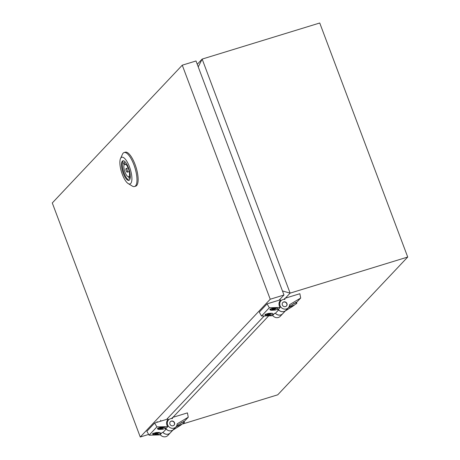 <?xml version="1.0" encoding="UTF-8"?>
<svg xmlns="http://www.w3.org/2000/svg" width="460" height="460" viewBox="0 0 460 460"><rect width="100%" height="100%" fill="white"/><g stroke="black" fill="none" stroke-linecap="round" stroke-linejoin="round"><path stroke-width="0.69" d="M140.26 437L270.233 299.23L182.263 65.188L52.285 202.958L140.26 437L148.655 434.424M166.681 419.347L264.23 315.945M279.105 300.179L283.981 295.015L270.233 299.23M283.981 295.015L196.012 60.973L182.263 65.188M291.577 306.596L294.164 305.371L293.037 305.848L293.319 305.377L292.485 305.635L292.192 306.107L290.967 306.354L291.95 306.366L291.577 306.596M272.199 309.655A1.903 0.333 -20.6 0 1 274.47 308.47A1.903 0.333 -20.6 0 1 275.764 308.315A1.903 0.333 -20.6 0 1 273.493 309.505A1.903 0.333 -20.6 0 1 272.199 309.655L272.113 309.425A1.903 0.333 -20.6 0 1 274.384 308.234A1.903 0.333 -20.6 0 1 274.62 308.166M267.323 314.824A1.903 0.333 159.4 0 0 268.623 314.669A1.903 0.333 159.4 0 0 270.888 313.484A1.903 0.333 159.4 0 0 269.594 313.634A1.903 0.333 159.4 0 0 267.323 314.824L267.237 314.588A1.903 0.333 -20.6 0 1 269.508 313.404A1.903 0.333 -20.6 0 1 269.744 313.335M278.628 309.896A5.077 4.709 43.3 0 0 283.975 311.518A5.077 4.709 43.3 0 0 285.907 310.322L282.722 313.697A5.077 4.709 -136.7 0 1 280.79 314.893A5.077 4.709 -136.7 0 1 275.442 313.272L278.628 309.896L277.88 309.913L280.192 307.47L269.324 307.751L267.076 303.87L280.249 299.828L280.617 300.219A5.715 5.301 43.3 0 0 280.364 300.472A5.715 5.301 43.3 0 0 279.364 305.975A5.715 5.301 43.3 0 0 280.192 307.47M289.938 306.912L288.351 307.728M289.173 306.481L296.338 302.209M275.379 313.272A5.077 4.709 -136.7 0 0 280.755 314.928A5.077 4.709 -136.7 0 0 282.693 313.731A5.077 4.709 -136.7 0 1 282.693 313.731L280.289 316.279A5.077 4.709 -136.7 0 1 278.352 317.475A5.077 4.709 -136.7 0 1 272.676 315.433M296.533 302.427L300.69 298.028L289.558 304.704A5.077 4.709 -136.7 0 1 288.345 307.74L285.942 310.287A5.077 4.709 -136.7 0 1 284.01 311.483A5.077 4.709 -136.7 0 1 278.329 309.442M288.345 307.74A5.077 4.709 -136.7 0 1 286.413 308.936A5.077 4.709 -136.7 0 1 280.623 306.745A5.077 4.709 -136.7 0 1 280.957 300.771A5.077 4.709 -136.7 0 1 282.894 299.575A5.077 4.709 -136.7 0 1 284.907 299.402L284.964 298.281L299.857 293.716L300.69 298.028M283.774 301.915A2.541 2.357 -136.7 0 1 286.499 305.998A2.541 2.357 -136.7 0 1 282.635 305.497A2.541 2.357 -136.7 0 1 283.774 301.915M282.733 302.588A2.541 2.357 -136.7 0 1 286.425 306.072M293.106 306.067L285.298 310.966M283.929 299.379L284.964 298.281M275.442 313.272L274.7 313.289L272.389 315.733L261.522 316.014L259.279 312.139L267.076 303.87M278.202 309.034L277.046 308.102L272.883 308.211L269.876 309.247L270.123 309.908L271.084 310.31L275.195 310.069L278.202 309.034M273.332 314.197L272.176 313.272L268.559 313.363L265 314.416L265.248 315.077L266.208 315.479L270.325 315.232L273.332 314.197M261.522 316.014L269.324 307.751M280.617 300.219L280.134 300.736M275.195 310.069L274.856 309.154L276.736 308.114M271.578 310.161L274.856 309.154M270.325 315.232L269.98 314.324L271.86 313.277M266.702 315.324L269.98 314.324M268.559 313.363L265.248 315.077M273.43 308.2L270.123 309.908M288.92 306.975L291.916 306.504L296.66 303.525A5.077 0.885 159.4 0 0 296.809 303.163A5.077 0.885 159.4 0 0 293.727 303.462M296.809 303.163L296.504 302.341A5.077 0.885 159.4 0 0 296.372 302.226A5.077 0.885 159.4 0 0 296.274 302.191M292.893 305.52L293.037 305.848M292.594 305.607L292.796 306.101M292.272 305.992L292.416 306.337M179.147 425.764L181.74 424.54L180.607 425.017L180.895 424.546L180.055 424.804L179.762 425.276L178.537 425.523L179.521 425.534L179.147 425.764M159.775 428.823A1.903 0.333 -20.6 0 1 162.041 427.639A1.903 0.333 -20.6 0 1 163.34 427.484A1.903 0.333 -20.6 0 1 161.069 428.674A1.903 0.333 -20.6 0 1 159.775 428.823L159.683 428.593A1.903 0.333 -20.6 0 1 161.954 427.403A1.903 0.333 -20.6 0 1 162.19 427.334M154.899 433.993A1.903 0.333 159.4 0 0 156.193 433.837A1.903 0.333 159.4 0 0 158.464 432.653A1.903 0.333 159.4 0 0 157.17 432.808A1.903 0.333 159.4 0 0 154.899 433.993L154.813 433.757A1.903 0.333 -20.6 0 1 157.078 432.572A1.903 0.333 -20.6 0 1 157.32 432.503M166.198 429.065A5.077 4.709 43.3 0 0 171.545 430.686A5.077 4.709 43.3 0 0 173.483 429.49L170.298 432.866A5.077 4.709 -136.7 0 1 168.36 434.062A5.077 4.709 -136.7 0 1 163.012 432.44L166.198 429.065L165.456 429.082L167.762 426.638L156.894 426.92L154.646 423.039L167.825 418.997L168.193 419.388A5.715 5.301 43.3 0 0 167.94 419.641A5.715 5.301 43.3 0 0 166.94 425.143A5.715 5.301 43.3 0 0 167.762 426.638M173.483 429.49A5.077 4.709 43.3 0 0 173.495 429.473A5.077 4.709 -136.7 0 1 171.58 430.652A5.077 4.709 -136.7 0 1 165.899 428.611M177.514 426.081L175.927 426.897A5.077 4.709 -136.7 0 1 173.983 428.105A5.077 4.709 -136.7 0 1 168.199 425.914A5.077 4.709 -136.7 0 1 168.532 419.94A5.077 4.709 -136.7 0 1 170.464 418.744A5.077 4.709 -136.7 0 1 172.477 418.577L172.534 417.456L187.427 412.884L188.261 417.197L177.134 423.873A5.077 4.709 -136.7 0 1 175.915 426.909L173.512 429.456M176.749 425.649L183.908 421.383M170.28 432.883A5.077 4.709 -136.7 0 1 170.263 432.9L167.86 435.447A5.077 4.709 -136.7 0 1 165.928 436.643A5.077 4.709 -136.7 0 1 160.247 434.602M170.263 432.9A5.077 4.709 -136.7 0 1 168.331 434.096A5.077 4.709 -136.7 0 1 162.955 432.44M171.344 421.084A2.541 2.357 -136.7 0 1 174.07 425.166A2.541 2.357 -136.7 0 1 170.211 424.666A2.541 2.357 -136.7 0 1 171.344 421.084M170.303 421.757A2.541 2.357 -136.7 0 1 173.995 425.241M180.677 425.235L172.874 430.134M184.109 421.601L188.261 417.197M171.505 418.548L172.534 417.456M163.012 432.44L162.271 432.457L159.965 434.901L149.097 435.183L146.849 431.308L154.646 423.039M165.778 428.202L164.623 427.271L160.454 427.38L157.446 428.415L157.699 429.077L158.654 429.485L162.771 429.237L165.778 428.202M160.902 433.366L159.746 432.44L156.13 432.532L152.576 433.584L152.823 434.246L153.784 434.648L157.895 434.401L160.902 433.366M149.097 435.183L156.894 426.92M168.193 419.388L167.704 419.905M162.771 429.237L162.426 428.323L164.306 427.282M159.148 429.329L162.426 428.323M157.895 434.401L157.55 433.492L159.43 432.446M154.278 434.499L157.55 433.492M156.13 432.532L152.823 434.246M161.006 427.369L157.699 429.077M176.496 426.144L179.492 425.672L184.23 422.694A5.077 0.885 159.4 0 0 184.385 422.332A5.077 0.885 159.4 0 0 181.297 422.631M184.385 422.332L184.075 421.515A5.077 0.885 159.4 0 0 183.948 421.394A5.077 0.885 159.4 0 0 183.85 421.36M180.469 424.689L180.607 425.017M180.17 424.775L180.366 425.276M179.848 425.161L179.986 425.511M126.201 170.855A1.903 0.627 -107.1 0 0 127.248 172.161A1.903 0.627 -107.1 0 0 127.178 169.826A1.903 0.627 -107.1 0 0 126.132 168.521A1.903 0.627 -107.1 0 0 126.201 170.855M129.524 176.364L128.501 176.68L129.139 178.376L129.956 177.514L129.317 175.818A6.601 2.179 -107.1 0 0 128.38 168.55A6.601 2.179 -107.1 0 0 124.873 164.001L124.234 162.305L123.424 163.168L124.062 164.864A6.601 2.179 -107.1 0 0 124.999 172.132A6.601 2.179 -107.1 0 0 128.501 176.68M120.508 158.55L122.481 154.215A17.773 5.865 72.9 0 1 124.108 152.542A17.773 5.865 72.9 0 1 133.871 164.709A17.773 5.865 72.9 0 1 134.538 186.524A17.773 5.865 72.9 0 1 132.25 186.053L128.185 183.569A13.967 4.606 72.9 0 1 122.314 174.374A13.967 4.606 72.9 0 1 120.508 158.55A13.967 4.606 72.9 0 1 129.461 166.796A13.967 4.606 72.9 0 1 131.859 179.929A13.967 4.606 72.9 0 1 128.185 183.569M124.108 152.542L125.258 152.191A17.773 5.865 72.9 0 1 135.021 164.358A17.773 5.865 72.9 0 1 135.683 186.173L134.538 186.524M129.266 180.159A10.218 3.369 72.9 0 1 124.073 173.115A10.218 3.369 72.9 0 1 123.314 160.77M123.274 173.362A10.218 3.369 72.9 0 1 122.889 160.816A10.218 3.369 72.9 0 1 128.501 167.814A10.218 3.369 72.9 0 1 128.886 180.355A10.218 3.369 72.9 0 1 123.274 173.362M125.793 164.335L124.062 164.864M124.441 162.852L123.424 163.168M285.378 298.155L290.122 293.129L202.153 59.087L198.237 66.901M182.913 423.907L277.736 394.812L407.715 257.042L319.74 23L202.153 59.087L197.254 64.279M407.715 257.042L290.122 293.129L282.457 290.956M172.948 417.329L268.703 315.83M279.162 302.674L280.957 300.771M160.609 420.233L160.942 421.107M166.733 421.843L168.532 419.94M157.044 421.573L157.291 422.228M129.243 171.551L127.248 172.161M128.121 167.911L126.132 168.521"/></g></svg>

